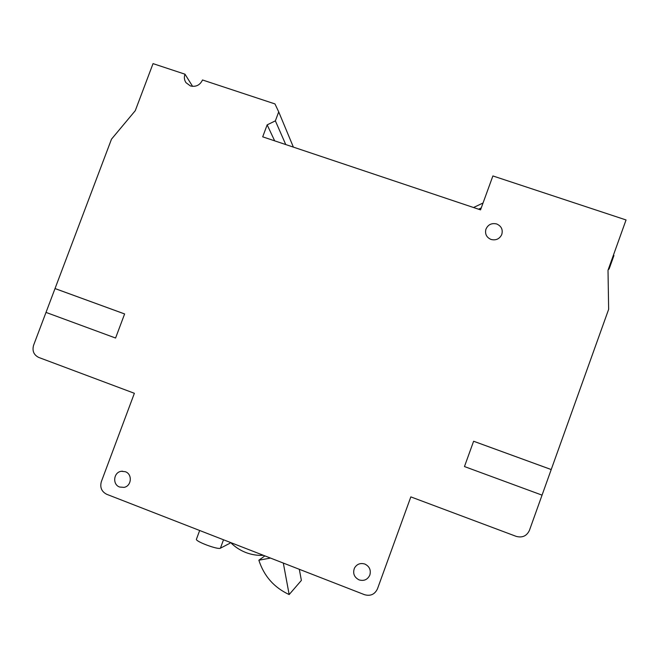 <?xml version="1.0" encoding="UTF-8"?>
<svg xmlns="http://www.w3.org/2000/svg" width="659" height="659" viewBox="0 0 659 659"><rect width="100%" height="100%" fill="white"/><g stroke="black" fill="none" stroke-linecap="round" stroke-linejoin="round"><path stroke-width="0.99" d="M125.342 471.712C132.616 474.101 131.611 486.144 124.024 487.38L119.633 487.026C112.162 484.546 113.546 472.132 121.371 471.292L125.342 471.712M496.697 223.969C501.45 226.136 503.122 229.694 501.721 234.645C499.464 239.011 495.914 240.617 491.07 239.464C486.597 237.479 484.859 234.134 485.848 229.423C487.915 224.637 491.532 222.816 496.697 223.969M364.855 564.046C369.477 566.386 371.141 570.051 369.847 575.06C367.607 579.656 364.023 581.271 359.089 579.895C354.138 577.276 352.598 573.338 354.46 568.083C356.873 564.071 360.341 562.728 364.855 564.046M285.751 144.56L275.371 120.861L278.716 111.882L274.968 103.924L202.519 79.978C199.965 85.184 195.929 87.169 190.41 85.942L185.986 82.672C184.256 80.069 183.927 77.235 184.981 74.187L192.617 86.378M263.46 555.331C257.339 555.636 251.417 554.68 245.692 552.473C239.983 550.216 234.95 546.904 230.601 542.538M274.663 140.837L267.167 124.856L262.702 136.833L480.543 209.867L492.891 175.945L626.05 219.958L608.01 270.231L608.644 309.326L551.221 469.546L473.615 441.242L464.463 466.556L542.052 495.14L551.221 469.546M542.052 495.14L529.416 530.396C526.73 536.014 522.315 538.008 516.186 536.368L410.837 496.886L377.467 588.841C374.79 594.402 370.473 596.354 364.518 594.69L106.758 494.308C101.593 491.655 99.789 487.446 101.338 481.68L134.378 393.291L38.815 357.475C33.79 354.97 32.052 350.909 33.584 345.275L46.006 312.407L115.58 338.034L124.617 313.939L55.026 288.551L46.006 312.407M55.026 288.551L111.495 139.156L135.268 110.687L153.036 63.626L184.981 74.187M275.371 120.861L267.167 124.856M551.13 469.529L473.607 441.25M464.463 466.556L541.97 495.107M278.716 111.882L293.379 147.114M46.237 312.49L115.58 338.034M124.617 313.956L55.249 288.65M270.487 558.074L258.855 560.208L264.869 555.883M199.669 530.487L196.44 539.21C194.891 541.278 218.121 549.985 220.411 548.189L223.508 539.779M230.197 542.382L229.867 543.28L230.312 542.423M229.867 543.28L220.411 548.189M299.31 569.294L301.385 580.414L289.161 594.558C274.095 587.556 263.995 576.106 258.855 560.208M289.161 594.558L283.321 563.066M608.554 268.724L609.13 268.913L608.158 269.819M609.13 268.913L613.941 255.519L613.356 255.321M473.533 207.519L483.039 203.005M478.574 209.208L481.243 207.947M121.371 471.292L122.475 471.193"/></g></svg>
